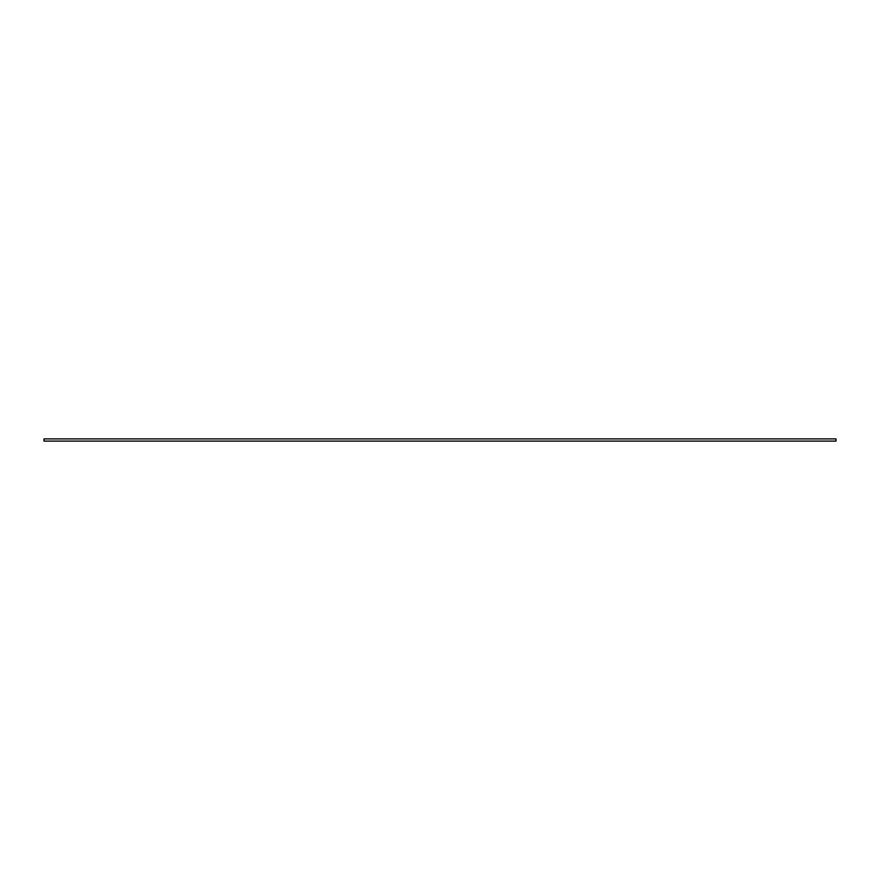 <?xml version="1.0" encoding="UTF-8"?>
<svg xmlns="http://www.w3.org/2000/svg" width="880" height="880" viewBox="0 0 880 880"><rect width="100%" height="100%" fill="white"/><g stroke="black" fill="none" stroke-linecap="round" stroke-linejoin="round"><path stroke-width="1.32" d="M836 438.9L836 441.1L44 441.1L44 438.9L836 438.9"/></g></svg>
